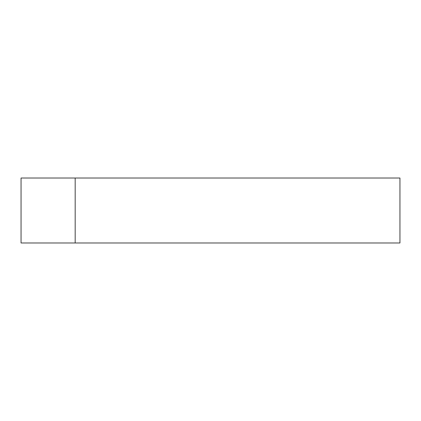 <?xml version="1.0" encoding="UTF-8"?>
<svg xmlns="http://www.w3.org/2000/svg" width="421" height="421" viewBox="0 0 421 421"><rect width="100%" height="100%" fill="white"/><g stroke="black" fill="none" stroke-linecap="round" stroke-linejoin="round"><path stroke-width="0.63" d="M21.05 242.975L75.18 242.975L75.18 178.025L21.05 178.025L21.05 242.975M75.18 178.025L399.95 178.025L399.95 242.975L75.18 242.975"/></g></svg>
